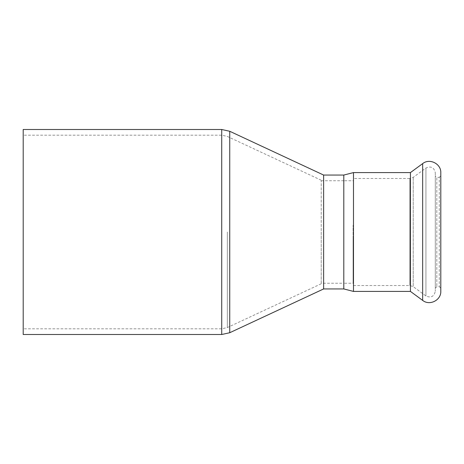 <?xml version="1.0" encoding="UTF-8"?>
<svg xmlns="http://www.w3.org/2000/svg" width="464" height="464" viewBox="0 0 464 464"><rect width="100%" height="100%" fill="white"/><g stroke="black" fill="none" stroke-linecap="round" stroke-linejoin="round"><path stroke-width="0.35" stroke-dasharray="2.32 1.74" d="M23.2 334.503L23.2 129.497M323.623 288.944L323.623 175.056M343.801 288.944L343.801 175.056L343.801 288.944M321.216 283.249L321.216 180.751L321.216 283.249L343.801 283.249L343.801 180.751L343.801 283.249L343.801 180.751L353.481 180.751L353.481 283.202L353.104 283.202L353.104 238.31L353.104 283.202L353.481 283.202L353.481 180.751M321.216 232L321.216 283.782L321.216 232M23.2 232L23.2 135.192L23.2 232M353.104 238.31L353.104 225.307L353.104 238.31L353.481 238.31L353.481 225.307L353.481 238.31L353.104 238.31M353.481 178.472L353.481 285.528L353.481 178.472L409.851 178.472L409.851 285.528L409.851 178.472L413.221 177.364L425.929 168.032C430.963 165.834 434.084 167.417 435.296 172.776L435.296 291.224L435.296 172.776M435.296 175.815L435.296 288.185L435.296 175.815L436.815 177.335L436.815 286.665L436.815 177.335L439.28 177.335L439.28 286.665L439.28 177.335L440.8 175.815L440.8 288.185L440.8 175.815M321.216 180.751L343.801 180.751L343.801 283.249L353.104 283.249M410.431 291.415L410.431 172.585M440.8 291.224L440.8 172.776M221.717 334.503L221.717 129.497M229.738 131.277L229.738 332.723M227.331 232L227.331 327.561L227.331 232M221.717 232L221.717 135.192L221.717 232M425.929 168.032L425.929 295.968L425.929 168.032M413.221 177.364L413.221 286.636L413.221 177.364M353.481 291.415L353.481 172.585M422.669 300.399L422.669 163.601M321.216 283.782L227.331 327.561L221.717 328.808L23.2 328.808M321.216 180.218L227.331 136.439L221.717 135.192L23.2 135.192M353.481 225.307L353.104 225.307M435.296 288.185L436.815 286.665L439.28 286.665L440.8 288.185M353.481 285.528L409.851 285.528L413.221 286.636L425.929 295.968C430.963 298.166 434.084 296.583 435.296 291.224"/><path stroke-width="0.7" d="M221.717 129.497L23.2 129.497L23.2 334.503L221.717 334.503L229.738 332.723L229.738 131.277L221.717 129.497L221.717 334.503M353.481 172.585L353.481 291.415L410.431 291.415L410.431 172.585L353.481 172.585L343.801 175.056L343.801 288.944L343.801 175.056L323.623 175.056L323.623 288.944L229.738 332.723M410.431 172.585L422.669 163.601C429.629 157.928 441.247 163.809 440.8 172.776L440.8 291.224C441.247 300.191 429.629 306.072 422.669 300.399L422.669 163.601M323.623 175.056L229.738 131.277M353.481 291.415L343.801 288.944L323.623 288.944M410.431 291.415L422.669 300.399"/></g></svg>
